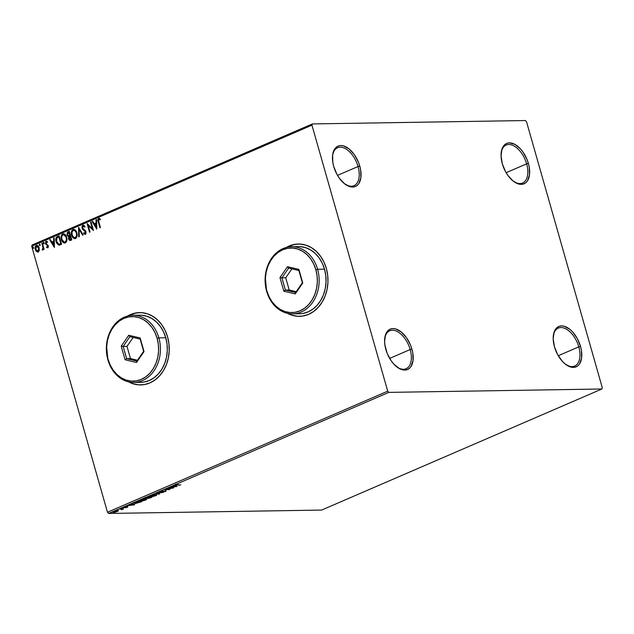 <?xml version="1.0" encoding="UTF-8"?>
<svg xmlns="http://www.w3.org/2000/svg" width="634" height="634" viewBox="0 0 634 634"><rect width="100%" height="100%" fill="white"/><g stroke="black" fill="none" stroke-linecap="round" stroke-linejoin="round"><path stroke-width="0.95" d="M358.036 166.52A20.668 11.634 66.6 0 0 344.254 148.079A20.668 11.634 66.6 0 0 332.573 155.441A20.668 11.634 -113.4 0 1 337.573 147.738A20.668 11.634 -113.4 0 1 358.036 166.52L337.518 175.38L358.036 166.52A20.668 11.634 -113.4 0 1 353.97 185.683A20.668 11.634 -113.4 0 1 344.936 184.05A20.668 11.634 66.6 0 0 358.036 166.52L359.779 166.084L358.036 166.52M333.722 166.496A21.96 12.363 -113.4 0 1 332.644 154.878A21.96 12.363 -113.4 0 1 344.904 146.391A21.96 12.363 -113.4 0 1 359.779 166.084L360.683 170.134L360.865 177.639L358.899 183.424L357.196 185.374L355.088 186.594L352.662 187.03L350.008 186.673L344.428 183.654L339.198 177.988L336.971 174.421L333.722 166.496L332.818 162.447L332.636 154.934L334.601 149.156L336.305 147.207L338.413 145.986L340.838 145.543L343.493 145.899L349.072 148.927L354.303 154.593L358.376 162.035L359.779 166.084A21.96 12.363 -113.4 0 1 345.387 184.383A21.96 12.363 -113.4 0 1 333.722 166.496M410.174 349.548A20.668 11.634 66.6 0 0 396.393 331.106A20.668 11.634 66.6 0 0 384.711 338.469A20.668 11.634 -113.4 0 1 389.712 330.774A20.668 11.634 -113.4 0 1 410.174 349.548L389.656 358.408L410.174 349.548A20.668 11.634 -113.4 0 1 406.101 368.719A20.668 11.634 -113.4 0 1 397.074 367.078A20.668 11.634 66.6 0 0 410.174 349.548L411.918 349.112L410.174 349.548M385.86 349.524A21.96 12.363 -113.4 0 1 384.783 337.906A21.96 12.363 -113.4 0 1 397.043 329.418A21.96 12.363 -113.4 0 1 411.918 349.112L412.821 353.162L413.003 360.675L411.038 366.452L409.334 368.409L407.226 369.622L404.801 370.066L399.365 368.568L393.857 364.138L391.337 361.015L387.263 353.574L384.957 345.475L384.592 341.575L385.496 334.8L386.74 332.184L388.444 330.235L390.552 329.014L392.977 328.578L395.632 328.935L401.211 331.954L406.442 337.621L410.515 345.07L411.918 349.112A21.96 12.363 -113.4 0 1 397.526 367.419A21.96 12.363 -113.4 0 1 385.86 349.524M578.771 346.869A20.668 11.634 66.6 0 0 564.989 328.428A20.668 11.634 66.6 0 0 553.316 335.79A20.668 11.634 -113.4 0 1 558.316 328.095A20.668 11.634 -113.4 0 1 578.771 346.869L558.261 355.729L578.771 346.869A20.668 11.634 -113.4 0 1 574.705 366.032A20.668 11.634 -113.4 0 1 565.671 364.399A20.668 11.634 66.6 0 0 578.771 346.869L580.522 346.433L578.771 346.869M554.465 346.846A21.96 12.363 -113.4 0 1 553.387 335.228A21.96 12.363 -113.4 0 1 565.639 326.74A21.96 12.363 -113.4 0 1 580.522 346.433L581.426 350.483L581.608 357.996L579.642 363.773L577.939 365.723L575.831 366.943L573.398 367.387L570.743 367.031L565.163 364.003L562.453 361.459L557.714 354.771L554.465 346.846L553.197 338.897L554.1 332.121L555.336 329.506L557.048 327.556L559.156 326.336L561.581 325.9L564.236 326.256L569.815 329.276L572.526 331.828L577.265 338.508L580.522 346.433A21.96 12.363 -113.4 0 1 566.13 364.732A21.96 12.363 -113.4 0 1 554.465 346.846M526.632 163.834A20.668 11.634 66.6 0 0 512.851 145.4A20.668 11.634 66.6 0 0 501.177 152.754A20.668 11.634 -113.4 0 1 506.178 145.059A20.668 11.634 -113.4 0 1 526.632 163.834L506.122 172.702L526.632 163.834A20.668 11.634 -113.4 0 1 522.567 183.004A20.668 11.634 -113.4 0 1 513.54 181.372A20.668 11.634 66.6 0 0 526.632 163.834L528.384 163.406L526.632 163.834M502.326 163.818A21.96 12.363 -113.4 0 1 501.248 152.2A21.96 12.363 -113.4 0 1 513.508 143.712A21.96 12.363 -113.4 0 1 528.384 163.406L529.287 167.455L529.469 174.96L527.504 180.745L525.8 182.695L523.692 183.915L521.259 184.351L518.604 183.995L513.025 180.975L507.802 175.309L505.575 171.735L502.326 163.818L501.058 155.861L501.962 149.085L503.198 146.478L504.91 144.52L507.018 143.308L509.443 142.864L514.879 144.362L520.387 148.792L522.899 151.914L526.981 159.356L528.384 163.406A21.96 12.363 -113.4 0 1 513.992 181.704A21.96 12.363 -113.4 0 1 502.326 163.818M297.52 316.279L291.878 315.177L287.646 313.362A36.162 29.109 -90.9 0 0 299.581 316.342L299.581 316.342M326.312 268.333A36.162 29.109 89.1 0 1 299.446 316.342A36.162 29.109 89.1 0 1 287.376 313.307L291.727 315.177L297.37 316.287L303.068 316.001L308.607 314.345L313.775 311.381L318.363 307.213L322.207 302.006L325.155 295.959L327.096 289.31L327.944 282.304L327.683 275.219L326.312 268.333L323.887 261.89L320.495 256.16L316.279 251.349L311.397 247.64L306.024 245.192L300.381 244.082L294.683 244.359L286.33 247.442A36.162 29.109 89.1 0 1 298.297 244.019A36.162 29.109 89.1 0 1 326.312 268.333M138.783 384.862L133.14 383.752L128.908 381.945A36.162 29.109 -90.9 0 0 140.843 384.917L140.843 384.917M167.574 336.908A36.162 29.109 89.1 0 1 140.708 384.925A36.162 29.109 89.1 0 1 128.639 381.882L132.989 383.752L138.632 384.862L144.33 384.584L149.87 382.928L155.037 379.956L159.625 375.788L163.469 370.581L166.417 364.542L168.359 357.885L169.207 350.887L168.945 343.802L167.574 336.908L165.149 330.472L161.757 324.735L157.541 319.924L152.659 316.223L147.286 313.767L141.644 312.657L135.945 312.942L127.593 316.025A36.162 29.109 89.1 0 1 139.559 312.602A36.162 29.109 89.1 0 1 167.574 336.908M601.88 388.999L321.644 510.069L108.588 513.453L388.832 392.383L601.88 388.999L602.3 387.762L526.529 121.76L525.412 120.547L312.356 123.931L32.12 245.001L31.7 246.238L311.944 125.167L387.715 391.17L107.471 512.24L31.7 246.238L107.471 512.24L108.588 513.453L321.644 510.069L601.88 388.999L602.3 387.762L526.529 121.76L525.412 120.547L312.356 123.931L311.944 125.167L387.715 391.17L388.832 392.383L601.88 388.999M118.423 510.909L114.08 511.384L112.82 512.201L114.524 512.32L118.423 510.909L113.597 511.583C112.527 512.137 112.551 512.407 113.676 512.383L118.423 510.909M119.644 508.991L121.879 509.253L121.649 509.728L123.567 508.936L119.644 508.991L121.696 509.213L121.649 509.728L123.567 508.936L119.644 508.991M127.291 507.351L127.711 507.026L127.101 506.938L123.67 507.596L124.946 506.899L122.861 507.731L126.84 507.16L125.714 507.802L127.268 506.931L123.329 507.374L123.345 507.842L126.752 507.16L125.714 507.802L127.268 506.931M134.844 502.429L133.6 503.301L135.644 503.475L141.802 501.652L136.437 501.74L133.584 503.261L134.836 503.523L141.802 501.652L136.437 501.74L134.844 502.429M146.636 497.333L144.584 498.316L145.17 498.601L149.085 498.269L152.001 497.246L146.636 497.333L145.265 497.928L145.17 498.601L152.001 497.246L146.636 497.333M155.877 493.339L158.952 494.243L159.522 493.997L157.121 493.339L163.437 492.309L155.782 493.379L158.952 494.243L159.522 493.997L157.121 493.339L163.437 492.309L155.877 493.339M167.836 488.18L171.822 488.117L164.404 489.654L169.769 489.575L166.29 489.408L173.724 487.863L168.359 487.95L171.822 488.117L164.404 489.654L169.769 489.575L166.29 489.408L173.724 487.863L167.836 488.18M175.895 484.638C175.127 485.081 175.333 485.256 176.521 485.145L180.674 484.859L176.331 484.907L177.813 484.067L175.388 485.073L180.143 485.089L177.1 484.915L176.45 484.622L177.813 484.067L175.349 485.026M177.068 486.421L173.898 485.557L173.328 485.803L174.342 486.08L172.416 486.912L169.413 487.491L176.981 486.46L173.898 485.557L173.328 485.803L174.342 486.08L172.416 486.912L169.413 487.491L177.068 486.421M160.085 491.469L159.499 491.929L160.362 492.055L165.355 491.12L163.453 491.976L166.203 490.993L160.537 491.841L162.153 490.89L160.085 491.469L160.093 492.071L165.688 491.39L165.664 490.882L160.624 491.841L162.803 490.779L160.085 491.469L160.093 492.071M155.631 494.552L149.299 496.24L150.377 496.834L154.419 496.145L156.741 495.138L155.631 494.552L150.187 495.74L149.148 496.549L150.377 496.834L155.869 495.637L156.891 494.845L155.631 494.552M145.432 498.958L141.422 499.64L138.949 500.844L140.431 501.232L144.219 500.559L146.684 499.346L145.432 498.958L139.987 500.147L138.949 500.955L140.177 501.24L145.669 500.044L146.692 499.251L145.432 498.958M134.677 504.727L131.515 503.864L130.937 504.117L131.951 504.395L127.03 505.805L134.59 504.767L131.515 503.864L130.937 504.117L131.951 504.395L127.03 505.805L134.677 504.727M121.688 508.27L120.626 508.603L121.696 508.452M117.647 510.013L116.585 510.354L117.655 510.196M111.053 512.866L109.983 513.199L111.061 513.049M39.292 250.295L38.991 247.315L37.255 245.413L35.559 246.151L35.1 248.385L36.075 251.119L37.723 252.063L39.142 250.834L39.173 247.862C38.682 246.087 37.731 245.295 36.32 245.485C35.124 246.42 34.791 247.767 35.306 249.534L36.447 251.532L38.167 251.944L39.292 250.295M42.335 243.012L41.812 243.242L42.938 247.514L42.581 250.018L43.326 248.56L43.587 249.479L44.111 249.257L42.335 243.012L41.812 243.242L42.938 247.514L42.24 249.947L43.326 248.56L43.587 249.479L44.111 249.257L42.335 243.012M48.105 247.775L46.528 247.339L47.915 247.728L48.406 246.008L45.933 243.123L46.195 242.109L47.241 242.37L47.384 241.657L45.814 241.427L45.458 243.567L47.701 245.691L47.748 246.856L46.686 246.666L46.528 247.339L47.804 247.783L48.343 245.715L45.973 243.305L46.678 242.006M59.2 245.144L61.561 244.296L59.128 235.753L56.949 236.759L56.061 237.861L55.8 240.191L56.505 242.893L58.558 245.089L61.561 244.296L59.128 235.753L57.535 236.442C55.8 237.544 55.316 239.311 56.093 241.744L59.033 245.16M69.336 231.347L67.331 232.424L67.03 235.063L68.741 236.783L68.504 238.344L69.201 240.024L70.112 240.484L71.769 239.89L69.336 231.347L67.965 231.941L67.03 235.063L68.741 236.783L68.615 238.875C69.003 240.215 69.732 240.698 70.794 240.31L71.769 239.89L69.336 231.347M78.568 227.36L78.711 236.886L79.29 236.641L79.107 229.445L82.626 235.198L83.197 234.952L78.568 227.36L78.711 236.886L79.29 236.641L79.107 229.445L82.626 235.198L83.197 234.952L78.568 227.36M90.527 222.193L92.334 228.549L87.096 223.675L89.529 232.218L90.06 231.989L88.245 225.617L93.483 230.507L91.05 221.963L90.527 222.193L91.082 222.082L90.527 222.193L92.334 228.549L87.215 223.62L89.529 232.218L90.06 231.989L88.245 225.617L93.483 230.507L91.05 221.963L90.527 222.193M98.817 221.821L98.539 219.792L99.11 219.261L100.156 219.633L100.243 218.857L98.666 218.429L97.858 220.014L99.903 227.733L100.434 227.503L98.817 221.821L98.92 219.309L100.156 219.633L100.243 218.857L98.666 218.429C97.747 219.324 97.612 220.505 98.262 221.963L99.903 227.733L100.434 227.503L98.817 221.821M96.828 229.064L96.59 219.57L96.019 219.824L96.091 222.859L94.165 223.691L92.683 221.258L92.104 221.512L96.74 229.104L96.59 219.57L96.019 219.824L96.091 222.859L94.165 223.691L92.683 221.258L92.104 221.512L96.828 229.064M85.685 234.255L83.64 233.383L85.376 234.255L86.034 231.735L82.594 227.986L83.141 226.124L84.623 227.083L84.924 226.465L82.856 225.26L82.111 226.108L82.008 227.994L82.84 229.571L85.519 231.996L85.281 233.288L83.902 232.678L83.64 233.383L84.893 234.318L86.018 233.534L85.598 230.808L82.594 227.986L82.967 226.219L84.623 227.083L84.924 226.465L83.807 225.316L82.856 225.26L83.403 225.181M76.873 232.844L76.025 230.958L74.241 229.46L72.958 229.54L71.911 230.483L71.301 232.765L71.602 235.166L72.593 237.29L74.257 238.59L75.708 238.424L76.777 237.148L76.873 232.844C76.199 230.404 74.899 229.302 72.958 229.54C71.325 230.863 70.873 232.741 71.602 235.166C72.276 237.647 73.592 238.756 75.557 238.503C77.166 237.148 77.602 235.269 76.873 232.844M66.673 237.251L65.825 235.365L64.042 233.875L62.758 233.946L61.712 234.889L61.102 237.171L61.403 239.573L62.394 241.697L64.05 242.996L65.508 242.83L66.578 241.554L66.673 237.251C65.999 234.81 64.7 233.708 62.758 233.946C61.126 235.269 60.674 237.148 61.403 239.573C62.069 242.053 63.392 243.163 65.357 242.909C66.966 241.554 67.402 239.676 66.673 237.251M54.445 247.371L54.207 237.885L53.636 238.13L53.708 241.174L51.782 242.006L50.3 239.573L49.721 239.818L54.358 247.411L54.207 237.885L53.636 238.13L53.708 241.174L51.782 242.006L50.3 239.573L49.721 239.818L54.445 247.371M44.182 242.893L43.366 242.521L43.54 243.694L44.221 243.147L43.54 242.37L43.302 243.274L43.944 243.797L44.182 242.893L43.54 242.37M40.132 244.637L39.324 244.264L39.498 245.445L40.18 244.898L39.49 244.122L39.253 245.017L39.894 245.54L40.132 244.637L39.49 244.122M33.539 247.49L32.722 247.117L32.905 248.29L33.586 247.743L32.897 246.967L32.659 247.87L33.301 248.393L33.539 247.49L32.897 246.967M139.694 312.602A36.162 29.109 -90.9 0 0 127.854 315.954L133.291 313.592L138.941 312.625M298.432 244.019A36.162 29.109 -90.9 0 0 286.6 247.371L292.028 245.017L297.679 244.042M388.832 392.383L108.588 513.453L107.471 512.24L387.715 391.17L388.832 392.383M311.944 125.167L31.7 246.238L32.12 245.001L312.356 123.931L311.944 125.167M98.666 218.429L99.364 218.342L98.349 219.039L98.191 220.339L100.18 227.614L98.571 221.963C97.913 220.497 98.048 219.324 98.967 218.429L99.213 218.358M100.465 219.626L99.229 219.301M99.609 219.277L100.259 219.523M96.82 228.723L92.104 221.512L92.746 221.361L96.82 228.723M94.474 223.691L96.4 222.859L96.019 219.824L96.598 219.697L96.4 222.859L94.474 223.691M96.503 227.02L96.114 223.834L96.503 227.02L94.64 224.476L96.114 223.834L96.503 227.02M93.428 230.308L88.245 225.617L93.428 230.308M89.806 232.099L87.452 223.85L89.806 232.099M92.643 228.541L90.828 222.185L92.643 228.541M83.236 225.173L82.063 228.2L85.519 231.996L84.924 233.423L85.439 233.375L83.902 232.678L83.64 233.383L84.116 232.916L84.132 233.581L85.439 234.318M84.932 227.075L83.45 226.116M84.766 233.225L85.233 233.415M85.13 233.375L85.82 231.996L82.063 228.2L82.856 225.26M83.308 225.205L82.42 226.1L82.317 227.986L83.141 229.563L85.717 231.703L85.859 232.797L85.265 233.415M83.553 226.084L84.782 226.877M82.872 235.095L79.107 229.445L82.872 235.095M79.012 236.759L78.79 227.733L79.012 236.759M75.129 238.661L75.557 238.503M74.978 238.653L71.911 235.159C71.182 232.733 71.634 230.863 73.259 229.532L73.821 229.381M73.679 229.381L72.958 229.54M73.901 229.381L72.68 229.904L71.904 231.18L71.729 234.382L72.902 237.282L75.216 238.653M73.385 237.837L74.558 238.582M74.043 230.277L75.866 231.394L76.801 233.7L76.579 236.514L75.074 237.742M73.219 230.404L74.741 230.602L76.651 233.074L76.405 236.165L75.026 237.718L73.306 237.084L72.054 234.628L72.038 231.996L73.219 230.404C74.772 230.237 75.818 231.125 76.342 233.074C76.936 235.024 76.579 236.545 75.28 237.631L74.749 237.75L75.28 237.631C73.71 237.805 72.664 236.902 72.133 234.945C71.539 232.987 71.904 231.473 73.219 230.404L73.932 230.293M75.28 237.631L75.589 237.631C76.888 236.537 77.237 235.016 76.651 233.074C76.12 231.117 75.081 230.229 73.528 230.404M70.081 240.484L70.794 240.31M70.247 240.476L68.615 238.875L69.043 236.775L67.03 235.063L67.965 231.941L69.368 231.465L67.513 232.599L67.236 234.612L67.973 236.26L69.043 236.775L69.241 239.644L70.414 240.484M70.002 235.737L69.13 235.999L70.002 235.737M69.36 232.448L70.263 235.626L68.821 236.007L67.561 234.834L68.448 232.71L69.36 232.448L70.263 235.626L69.36 232.448M70.746 239.478L71.293 239.24L70.746 239.478M70.517 236.498L71.293 239.24L69.819 239.557L69.138 238.63L70.208 236.506L71.293 239.24L70.517 236.498M70.445 239.478L69.066 238.321L69.264 237.092L70.208 236.506L70.992 239.24L70.184 239.565M64.771 243.06L61.712 239.573L63.186 242.243L65.357 242.909M63.701 233.787L62.481 234.311L61.704 235.586L61.712 239.573C60.983 237.148 61.435 235.269 63.059 233.938L63.622 233.787M63.479 233.787L62.758 233.946M63.186 242.243L64.359 242.988M63.02 234.81C64.573 234.643 65.611 235.531 66.142 237.488C66.736 239.43 66.38 240.952 65.08 242.037C63.511 242.212 62.465 241.308 61.934 239.351L61.688 237.409L62.267 235.452L63.273 234.731L64.842 235L66.602 238.115L66.213 241.253L65.389 242.037L64.042 242.077L61.934 239.351C61.34 237.393 61.704 235.88 63.02 234.81L63.733 234.699M64.708 242.14L65.389 242.037C66.689 240.944 67.038 239.422 66.451 237.481C65.92 235.523 64.882 234.635 63.329 234.81M63.828 234.707L66.451 237.481L66.205 240.571L65.08 242.037M58.803 245.144L56.402 241.736C55.626 239.303 56.101 237.544 57.845 236.442L56.371 237.853L56.157 240.587L57.195 243.63L59.224 245.152M59.089 244.209L61.094 243.646L58.859 244.217L56.624 241.514L56.941 237.932L58.851 236.862L61.094 243.646L59.16 236.854L61.094 243.646L59.968 244.082M59.287 244.217L57.432 243.282L56.378 240.191L56.822 238.083L58.851 236.862L60.785 243.646L58.859 244.217M54.437 247.038L49.721 239.818L50.355 239.676L54.437 247.038M52.091 241.998L54.017 241.166L53.636 238.13L54.207 238.012L54.017 241.166L52.091 241.998M54.12 245.326L53.731 242.148L54.12 245.326L52.257 242.782L53.731 242.148L54.12 245.326M46.995 246.658L47.859 247.03L46.686 246.666L46.528 247.339L46.94 246.88L47.772 247.831M47.55 247.03L48.129 245.968L47.621 247.054M47.534 245.461L46.821 245.041L47.534 245.461M45.902 244.455L47.13 245.041L45.902 244.455L45.767 243.559L45.902 244.455M46.33 242.022L47.241 242.37L47.384 241.657L46.052 241.285L45.458 243.567L46.052 241.285L46.575 241.213M47.55 242.362L46.639 242.022M46.702 241.998L47.344 242.188M46.71 241.197L45.838 241.808L45.688 243.242L46.211 244.455L48.01 245.683L47.859 247.03M44.245 243.789L43.603 243.266L43.944 243.797M43.302 243.274L43.841 242.362L44.039 243.805M43.857 249.36L43.326 248.56L43.857 249.36M42.24 249.947L42.605 249.202L42.771 250.01M42.874 249.178L43.239 247.514L41.812 243.242L42.367 243.123L43.278 247.973L42.74 249.194M40.204 245.54L39.562 245.017L39.894 245.54M39.253 245.017L39.799 244.114L39.997 245.556M38.468 251.944L36.447 251.532L35.615 249.527C35.092 247.767 35.433 246.42 36.629 245.485L37.026 245.366M36.875 245.366L36.32 245.485M37.097 245.358L35.869 246.143L35.48 248.964L36.384 251.119L38.024 252.055M37.018 246.19L38.167 246.634L39.007 248.29L38.959 250.311L38.167 251.207L36.915 251.016L35.829 249.305L36.542 246.254L37.866 246.634L38.951 248.084L36.851 246.246M36.542 246.254L38.642 248.084L37.945 251.183L35.829 249.305L35.678 248.441L36.233 246.46L37.549 246.214M37.747 251.238L38.254 251.175L38.642 248.084L38.722 250.081L37.945 251.183M33.61 248.385L32.968 247.862L33.301 248.393M32.659 247.87L33.206 246.959L33.396 248.401M94.64 224.476L96.114 223.834L96.202 227.02L94.64 224.476M69.692 235.745L68.409 235.935L67.521 234.675L67.735 233.209L69.058 232.456L69.692 235.745M52.257 242.782L53.731 242.148L53.811 245.334L52.257 242.782M176.379 484.661C175.198 484.764 174.992 484.598 175.761 484.146M177.1 484.915L176.45 484.622M175.697 484.653L176.204 484.661M174.215 485.644L174.342 486.08L174.215 485.644M175.729 486.46L173.13 486.603L174.667 486.167L174.54 485.731L175.729 486.46L175.602 486.016L175.729 486.46L173.193 486.809L174.667 486.167L175.729 486.46M160.624 491.841L160.671 491.437M165.522 490.391L165.664 490.882M165.688 491.39L165.387 490.97M160.204 491.572L159.95 490.978M165.3 491.001L165.696 490.835M158.825 493.807L158.952 494.243L158.825 493.807M149.893 496.359L150.702 495.534L155.045 494.583L156.059 495.186L154.133 496.057L149.901 496.382L155.108 494.782L156.115 495.003L155.298 495.653L150.908 496.604L149.275 496.264M149.244 496.248L150.004 496.343M150.916 497.262L151.035 497.666L150.916 497.262M148.197 497.872L148.126 498.372L147.484 497.619M147.627 498.11L148.126 498.372M144.782 498.11L145.17 498.601L145.131 497.436M145.265 497.928L145.17 498.601M147.698 497.872L148.269 497.864M150.924 497.484L148.641 498.142L148.847 497.294L150.924 497.484L148.641 498.142L149.204 497.508L150.924 497.484M148.657 497.516L145.701 498.372L146.605 497.349L148.657 497.516L145.701 498.372L146.66 497.547L148.657 497.516M148.641 498.142L148.245 498.015L148.935 497.627M146.406 499.045L145.091 500.06L140.708 501.011L139.694 500.789L140.502 499.941L144.845 498.99L145.899 499.521L143.3 500.638L140.051 500.971L139.765 500.606L141.097 499.925L145.899 499.378L145.772 498.926M139.686 500.749L139.076 500.67M145.82 499.418L146.454 498.998M139.036 500.654L139.805 500.749M140.708 501.898L135.359 503.293L134.551 502.556L135.834 502.001L140.724 501.89L136.35 503.222L134.384 503.103L136.405 501.756L140.724 501.89M134.25 502.611L134.384 503.103L133.782 502.968M133.734 502.96L134.463 503.031M134.479 502.326L135.224 502.802M131.832 503.951L131.951 504.395L131.832 503.951M133.346 504.767L130.747 504.918L132.276 504.482L132.157 504.038L133.346 504.767L133.219 504.331L133.346 504.767L130.802 505.116L132.276 504.482L133.346 504.767M123.987 507.263L123.21 507.351M123.226 507.422L123.345 507.842L123.226 507.422M123.329 507.374L123.345 507.842M122.322 508.682L122.457 509.173M122.188 509.554L121.514 509.245M118.289 510.425L117.512 511.028M115.547 511.995L114.199 512.153L114.033 511.408L116.965 510.75L117.171 511.519L114.199 512.153L114.072 511.575L117.013 510.941L117.171 511.519L115.547 511.995M112.804 512.169L113.676 512.383M113.486 511.892L113.026 511.868M117.615 510.98L118.154 510.679M112.955 511.86L113.541 511.892M113.938 511.083L114.065 511.67M117.028 511.036L116.878 510.449M145.701 498.372L145.313 498.229L146.058 497.809M114.199 512.153L113.534 512.026L114.072 511.575M117.013 510.941L117.71 511.107L117.171 511.519M292.662 313.87L299.565 313.759A33.578 27.032 -90.9 0 0 324.505 269.173L317.61 269.284A33.578 27.032 89.1 0 1 292.662 313.87A33.578 27.032 89.1 0 1 266.652 291.299L266.866 290.887A32.294 25.994 89.1 0 1 282.677 249.796A32.294 25.994 89.1 0 1 315.859 269.719L317.61 269.284A33.578 27.032 -90.9 0 0 283.097 248.568A33.578 27.032 -90.9 0 0 266.652 291.299A33.578 27.032 89.1 0 1 291.6 246.713A33.578 27.032 89.1 0 1 317.61 269.284L324.505 269.173A33.578 27.032 -90.9 0 0 298.495 246.602L291.6 246.713M266.866 290.887L269.038 296.633L272.057 301.752L275.822 306.048L280.188 309.352L284.983 311.548L290.015 312.538L295.111 312.285L300.056 310.811L304.669 308.156L308.766 304.439L312.197 299.787L314.829 294.39L316.564 288.454L317.325 282.201L317.087 275.877L315.859 269.719L313.695 263.974L310.668 258.854L306.904 254.551L302.545 251.246L297.75 249.059L292.71 248.068L287.622 248.322L282.677 249.796L278.064 252.451L273.959 256.168L270.528 260.82L267.897 266.217L266.169 272.152L265.408 278.405L266.652 291.299A33.578 27.032 -90.9 0 0 301.166 312.015A33.578 27.032 -90.9 0 0 317.61 269.284L315.859 269.719A32.294 25.994 89.1 0 1 300.056 310.811A32.294 25.994 89.1 0 1 266.866 290.887M283.834 291.204L279.951 277.581L287.487 266.684L298.899 269.402L302.775 283.018L295.246 293.922L283.834 291.204L295.246 293.922L302.775 283.018L302.363 282.724L295.61 292.504L285.379 290.063L289.207 290.007L296.189 291.664L289.207 290.007L285.379 290.063L281.9 277.851L285.728 277.795L289.207 290.007L285.728 277.795L281.9 277.851L288.652 268.079L298.883 270.512L302.363 282.724L295.61 292.504L295.246 293.922L295.61 292.504L285.379 290.063L283.834 291.204L285.379 290.063L281.9 277.851L279.951 277.581L283.834 291.204M299.446 313.759L302.925 313.442L308.069 311.904L312.863 309.146L317.127 305.279L320.693 300.445L323.435 294.834L325.234 288.652L326.027 282.154L325.781 275.576L324.505 269.173L322.254 263.197L319.108 257.872L315.193 253.402L310.652 249.962L305.667 247.688L300.429 246.658M291.909 268.856L285.728 277.795L291.909 268.856M302.363 282.724L298.899 269.402L302.363 282.724M298.883 270.512L298.899 269.402L287.487 266.684L288.652 268.079L298.883 270.512M288.652 268.079L287.487 266.684L279.951 277.581L281.9 277.851L288.652 268.079M133.925 382.445L140.827 382.334A33.578 27.032 -90.9 0 0 165.767 337.756L158.872 337.859A33.578 27.032 89.1 0 1 133.925 382.445A33.578 27.032 89.1 0 1 107.915 359.874L108.129 359.462A32.294 25.994 89.1 0 1 123.939 318.379A32.294 25.994 89.1 0 1 157.121 338.294L158.872 337.859A33.578 27.032 -90.9 0 0 124.359 317.143A33.578 27.032 -90.9 0 0 107.915 359.874A33.578 27.032 89.1 0 1 132.863 315.288A33.578 27.032 89.1 0 1 158.872 337.859L165.767 337.756A33.578 27.032 -90.9 0 0 139.757 315.177L132.863 315.288M108.129 359.462L110.292 365.208L113.32 370.335L117.084 374.631L121.451 377.935L126.245 380.123L131.278 381.113L136.373 380.868L141.319 379.386L145.931 376.739L150.028 373.014L153.46 368.362L156.091 362.965L157.826 357.029L158.587 350.776L158.349 344.452L157.121 338.294L154.958 332.549L151.93 327.429L148.166 323.134L143.807 319.829L139.012 317.634L133.972 316.643L128.884 316.897L123.939 318.379L119.327 321.026L115.222 324.751L111.79 329.395L109.159 334.792L107.431 340.735L106.67 346.98L107.915 359.874A33.578 27.032 -90.9 0 0 142.428 380.59A33.578 27.032 -90.9 0 0 158.872 337.859L157.121 338.294A32.294 25.994 89.1 0 1 141.319 379.386A32.294 25.994 89.1 0 1 108.129 359.462M125.096 359.779L121.213 346.164L128.75 335.259L140.162 337.977L144.037 351.601L136.508 362.497L125.096 359.779L136.508 362.497L144.037 351.601L143.625 351.307L136.873 361.079L126.642 358.646L130.469 358.582L137.451 360.247L130.469 358.582L126.642 358.646L123.162 346.433L126.99 346.37L130.469 358.582L126.99 346.37L123.162 346.433L129.915 336.654L140.146 339.095L143.625 351.307L136.873 361.079L136.508 362.497L136.873 361.079L126.642 358.646L125.096 359.779L126.642 358.646L123.162 346.433L121.213 346.164L125.096 359.779M140.708 382.342L144.187 382.025L149.331 380.487L154.125 377.729L158.389 373.854L161.955 369.02L164.697 363.409L166.496 357.235L167.289 350.729L167.043 344.151L165.767 337.756L163.517 331.772L160.37 326.447L156.455 321.985L151.914 318.545L146.929 316.263L141.691 315.233M133.172 337.431L126.99 346.37L133.172 337.431M143.625 351.307L140.162 337.977L143.625 351.307M140.146 339.095L140.162 337.977L128.75 335.259L129.915 336.654L140.146 339.095M129.915 336.654L128.75 335.259L121.213 346.164L123.162 346.433L129.915 336.654M176.173 484.836L176.038 484.352M160.251 491.754L160.117 491.263M165.45 491.176L165.308 490.684M149.901 496.382L149.759 495.891M156.115 495.003L155.972 494.52M148.245 498.055L148.102 497.563M145.305 498.276L145.17 497.785M139.694 500.789L139.559 500.297M126.974 507.216L126.84 506.724M123.598 507.549L123.464 507.057M127.711 507.034L127.577 506.542M121.879 508.309L121.744 507.826M122.013 509.332L121.879 508.84M117.837 510.061L117.694 509.57M113.518 512.003L113.375 511.511M117.702 511.099L117.567 510.608M111.235 512.906L111.101 512.423"/></g></svg>
